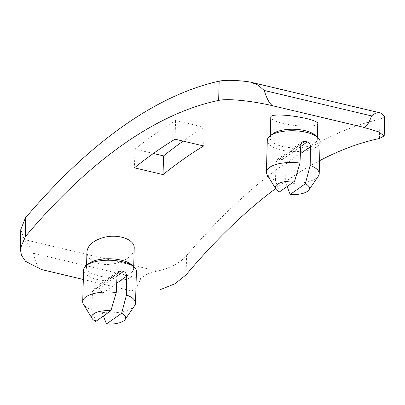 <?xml version="1.0" encoding="UTF-8"?>
<svg xmlns="http://www.w3.org/2000/svg" width="405" height="405" viewBox="0 0 405 405"><rect width="100%" height="100%" fill="white"/><g stroke="black" fill="none" stroke-linecap="round" stroke-linejoin="round"><path stroke-width="0.3" stroke-dasharray="2.02 1.52" d="M318.33 176.19A26.416 10.408 1.6 0 1 285.662 182.756L287.094 186.528M279.47 191.904L275.44 180.336A26.416 10.408 1.6 0 1 267.153 174.763M320.107 141.902A26.416 10.408 1.6 0 1 281.131 150.022A26.416 10.408 1.6 0 1 267.29 140.424M275.44 180.336L276.24 161.701L277.384 159.408L279.663 159.059A26.416 10.408 -178.4 0 0 280.873 159.357A26.416 10.408 -178.4 0 0 282.113 159.636C284.325 160.304 285.565 161.747 285.839 163.974L285.662 182.756M134.627 305.704A26.416 10.408 1.6 0 1 101.964 312.27L103.397 316.042M95.767 321.418L91.743 309.85A26.416 10.408 1.6 0 1 83.455 304.276M136.409 271.416A26.416 10.408 1.6 0 1 97.433 279.536A26.416 10.408 1.6 0 1 83.592 269.938M91.743 309.85L92.543 291.215L93.682 288.922L95.965 288.573A26.416 10.408 -178.4 0 0 97.17 288.871A26.416 10.408 -178.4 0 0 98.415 289.15C100.627 289.818 101.868 291.261 102.136 293.488L101.964 312.27M319.585 160.694A812.87 348.315 -76.7 0 0 275.602 188.624M83.324 279.465L130.709 290.694C133.761 291.372 137.098 287.348 140.722 278.615C145.081 274.676 150.619 272.175 157.337 271.107C169.973 268.231 179.577 263.23 186.148 256.112A833.191 357.023 -76.7 0 1 380.432 119.146L379.976 119.465L379.444 138.51M317.763 123.727C318.472 126.831 298.272 127.14 283.201 123.474C275.177 121.439 271.041 119.44 270.793 117.475M134.192 248.305C134.673 257.99 114.266 267.457 99.205 263.584C91.186 261.352 87.1 257.464 86.943 251.925M384.735 116.513L380.422 119.146A40.642 16.013 1.6 0 1 379.976 119.465M41.376 269.522C38.328 268.758 35.66 263.311 33.382 253.181C30.157 247.455 27.074 242.909 24.118 239.542L20.807 229.407M153.363 153.485L134.971 149.131A833.191 357.023 103.3 0 1 175.583 120.498L204.166 127.271A833.191 357.023 -76.7 0 0 183.146 141.112M186.609 255.793L186.158 256.112A40.642 16.013 1.6 0 0 186.609 255.793L186.077 274.843M204.166 127.271L203.644 145.967M134.971 149.131L134.45 167.827M175.583 120.498L175.056 139.193M315.171 135.164A23.571 9.29 1.6 0 1 317.338 139.209A23.571 9.29 1.6 0 1 282.558 146.458A23.571 9.29 1.6 0 1 270.211 137.892A23.571 9.29 1.6 0 1 272.595 133.974M131.473 264.678A23.571 9.29 1.6 0 1 133.635 268.723A23.571 9.29 1.6 0 1 98.855 275.967A23.571 9.29 1.6 0 1 86.508 267.406A23.571 9.29 1.6 0 1 88.897 263.488M248.012 81.689L381.232 113.258M24.118 239.542L157.337 271.107M33.382 253.181L140.722 278.615M98.415 289.15L117.035 276.018M102.136 293.488L116.701 283.222M95.965 288.573L117.156 273.628M92.543 291.215L117.136 273.871M285.839 163.974L300.399 153.708M276.24 161.701L300.839 144.357M279.663 159.059L300.859 144.114M282.113 159.636L300.738 146.509M250.634 82.169L251.338 82.336M379.763 112.767L380.062 112.838M317.338 139.209L317.393 137.118M270.211 137.892L270.267 135.802M133.635 268.723L133.696 266.632M86.508 267.406L86.569 265.31M93.636 288.897L118.498 271.37M277.339 159.383L302.201 141.856"/><path stroke-width="0.61" d="M290.193 194.446L305.324 183.774A17.03 6.713 1.6 0 1 308.848 189.96A17.03 6.713 1.6 0 1 290.193 194.446L287.094 186.528M275.856 189.039A17.03 6.713 1.6 0 0 279.47 191.904L294.602 181.232A17.03 6.713 1.6 0 0 275.856 189.039L267.153 174.763A26.416 10.408 1.6 0 1 266.404 172.165A26.416 10.408 1.6 0 1 299.963 163.048L294.602 181.232M305.324 183.774L310.184 165.468A26.416 10.408 1.6 0 1 319.221 173.639A26.416 10.408 1.6 0 1 318.33 176.19L308.848 189.96M266.404 172.165L267.29 140.424A26.416 10.408 1.6 0 1 269.968 136.034A26.416 10.408 1.6 0 1 293.99 130.759A26.416 10.408 1.6 0 1 317.682 137.366A26.416 10.408 1.6 0 1 320.107 141.902L319.221 173.639M310.184 165.468L310.433 146.635C310.281 144.327 309.212 142.757 307.218 141.937A26.416 10.408 -178.4 0 0 304.768 141.36L302.211 141.907L300.839 144.357L299.963 163.048M106.49 323.954L121.621 313.288A17.03 6.713 1.6 0 1 125.145 319.474A17.03 6.713 1.6 0 1 106.49 323.954L103.397 316.042M92.153 318.553A17.03 6.713 1.6 0 0 95.767 321.418L110.904 310.746A17.03 6.713 1.6 0 0 92.153 318.553L83.455 304.276A26.416 10.408 1.6 0 1 82.706 301.679A26.416 10.408 1.6 0 1 116.265 292.562L110.904 310.746M121.621 313.288L126.487 294.982A26.416 10.408 1.6 0 1 135.523 303.153A26.416 10.408 1.6 0 1 134.627 305.704L125.145 319.474M82.706 301.679L83.592 269.938A26.416 10.408 1.6 0 1 86.265 265.548A26.416 10.408 1.6 0 1 110.292 260.273A26.416 10.408 1.6 0 1 133.984 266.88A26.416 10.408 1.6 0 1 136.409 271.416L135.523 303.153M126.487 294.982L126.735 276.149C126.583 273.841 125.509 272.271 123.515 271.451A26.416 10.408 -178.4 0 0 121.065 270.874L118.508 271.416L117.136 273.871L116.265 292.562M219.176 81.359A40.642 16.013 1.6 0 1 219.637 81.046L219.176 81.359L218.644 100.41C228.258 98.187 253.824 101.225 273.416 105.928L362.753 127.094L378.569 131.807L384.198 135.908L379.444 138.51A812.87 348.315 -76.7 0 0 319.585 160.694M275.602 188.624A812.87 348.315 -76.7 0 0 186.077 274.843L175 283.753L159.676 289.899M20.792 229.407L20.25 248.797L21.505 255.408L25.652 261.377L41.376 269.522L83.324 279.465M20.26 248.802L25.277 236.738A812.87 348.315 -76.7 0 1 218.644 100.41M134.45 167.827A812.87 348.315 103.3 0 1 175.056 139.193L203.644 145.967A812.87 348.315 -76.7 0 0 163.038 174.601L134.45 167.827M270.793 117.475C269.097 111.071 319.287 118.63 317.763 123.727L317.393 137.118M86.569 265.31L86.943 251.925C87.708 245.253 93.307 240.428 103.756 237.446C118.321 233.523 135.128 239.497 134.192 248.305M20.807 229.407L25.368 218.011A833.191 357.023 -76.7 0 1 219.626 81.046C226.041 79.906 235.497 80.119 248.012 81.689L250.639 82.164L258.172 85.101L264.176 90.467L371.517 115.901C368.722 124.046 365.801 127.783 362.753 127.094M371.517 115.901L375.855 112.99L380.062 112.833L381.232 113.258L384.735 116.513M25.358 218.011L25.368 218.011A40.642 16.013 1.6 0 1 25.809 217.693L25.358 218.011M183.146 141.112A833.191 357.023 -76.7 0 0 163.559 155.905L163.038 174.601M153.363 153.485L163.559 155.905M273.416 105.928C270.368 105.168 267.285 100.015 264.176 90.467M269.968 136.034L272.595 133.974A23.571 9.29 1.6 0 1 294.035 129.266A23.571 9.29 1.6 0 1 315.171 135.164L317.682 137.366M86.265 265.548L88.897 263.488A23.571 9.29 1.6 0 1 110.332 258.78A23.571 9.29 1.6 0 1 131.473 264.678L133.984 266.88M25.809 217.693L25.277 236.738M117.035 276.018L123.515 271.451M116.701 283.222L126.735 276.149M117.156 273.628L121.065 270.874M300.399 153.708L310.433 146.635M300.859 144.114L304.768 141.36M300.738 146.509L307.218 141.937M251.338 82.336L379.763 112.767M384.75 116.513L384.208 135.908M270.267 135.802L270.778 117.475M133.696 266.632L134.207 248.305"/></g></svg>
